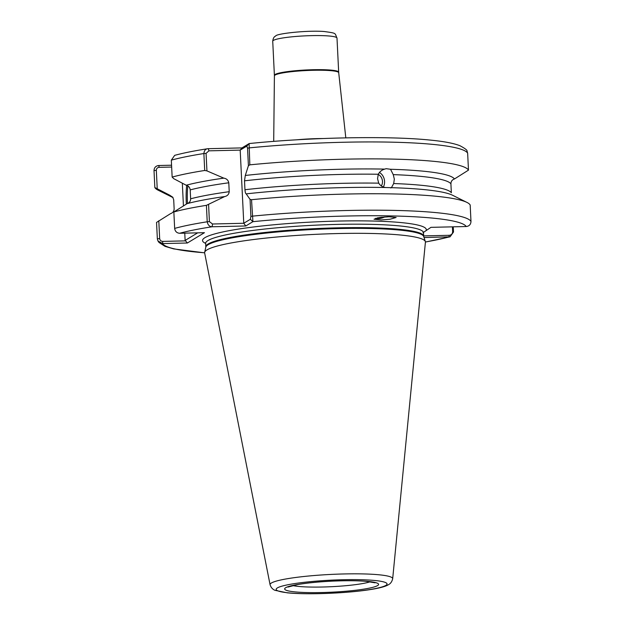 <?xml version="1.0" encoding="UTF-8"?>
<svg xmlns="http://www.w3.org/2000/svg" width="625" height="625" viewBox="0 0 625 625"><rect width="100%" height="100%" fill="white"/><g stroke="black" fill="none" stroke-linecap="round" stroke-linejoin="round"><path stroke-width="0.94" d="M393.68 183.539A139.227 16.352 -2.8 0 1 451.344 192.734L450.914 183.82C450.977 181.367 452.156 179.75 454.445 178.984A142.93 16.781 177.2 0 0 390.531 169.266L393.242 174.625L394.336 179.109L393.68 183.539L391.438 187.68L385.594 187.531C382.664 187.18 380.375 185.727 378.727 183.156L377.555 178.688L378.289 174.25C379.672 171.672 381.812 169.961 384.695 169.117A142.93 16.781 177.2 0 0 245.297 175.461L248.414 165.711L247.555 148.18L246.805 146.109L240.188 150.109L243.766 223.266L250.383 219.273L250.891 216.438L250.062 199.398L251.531 199.711L252.922 221.672L245.789 225.977L212.117 226.766C209.492 226.656 207.859 225 207.219 221.789L206.414 205.344A157.297 18.469 177.2 0 0 173.852 211.961L174.656 228.406C175.109 231.414 176.781 233.039 179.656 233.266L204.445 232.687L187.367 243.008L162.578 243.586L157.922 240.906L157.352 238.852L156.547 222.406L170.602 213.609C172.898 212.844 174.078 211.227 174.141 208.766L173.703 199.859L172.727 197.156M390.711 187.945L391.438 187.68A142.93 16.781 177.2 0 1 439.852 191.68A142.93 16.781 177.2 0 1 452.539 195.234L466.977 202.43A157.297 18.469 177.2 0 0 251.531 199.711M379.398 172.461A9.898 8.312 -103.3 0 1 384.578 181.422A9.898 8.312 -103.3 0 1 383.359 186.969M378.211 174.445A7.422 6.234 -103.3 0 1 382.477 181.375A7.422 6.234 -103.3 0 1 381.32 185.945M384.75 216.969A10.398 6.008 -24.8 0 1 380.461 218.391A10.398 6.008 -24.8 0 1 375.57 218.305M381.172 219.93L374.031 219.211L380.18 217.438L389 216.758L396.141 217.484L389.992 219.25L381.172 219.93M270.078 584.742L204.656 252.984A110.531 12.977 -2.8 0 1 204.664 252.344A110.531 12.977 -2.8 0 1 207.023 249.875A110.531 12.977 -2.8 0 1 324.469 233.961A110.531 12.977 -2.8 0 1 425.344 241.555A110.531 12.977 -2.8 0 1 425.414 242.188L392.68 578.742A61.383 7.211 -2.8 0 0 338.109 574.125A61.383 7.211 -2.8 0 0 271.391 583.016A61.383 7.211 -2.8 0 0 270.078 584.742C271 587.523 272.656 589.383 275.023 590.328L287.289 592.828C315.211 595.664 378.195 591.648 388.641 584.586C390.625 583.57 391.969 581.617 392.68 578.742M423.023 232.687L430.953 227.344L466.227 226.523C469.211 226.172 470.797 224.484 470.984 221.445L470.18 205A157.297 18.469 177.2 0 0 466.977 202.43M378.289 174.25A139.227 16.352 177.2 0 0 244.516 180.82L244.953 189.727A139.227 16.352 -2.8 0 1 378.727 183.156M173.023 197.602A142.93 16.781 177.2 0 1 172.508 197.352A142.93 16.781 177.2 0 1 169.703 195.195L172.805 197.266M453.258 226.82L453.508 232L450.078 236.812L424.055 237.555M206.414 205.344L224.703 196.555A142.93 16.781 177.2 0 0 187.094 203.648L173.852 211.961M385.594 187.531A142.93 16.781 177.2 0 0 246.195 193.867L250.062 199.398M229.219 191.688L228.789 182.781A139.227 16.352 177.2 0 0 190.195 189.898L190.633 198.805A139.227 16.352 -2.8 0 1 229.219 191.688C228.891 194.367 227.383 195.984 224.703 196.555M223.797 178.141L206.938 170.891L204.711 170.477A157.297 18.469 177.2 0 0 172.148 177.086L173.719 178.656L186.195 185.234A142.93 16.781 177.2 0 1 223.797 178.141C226.531 178.578 228.195 180.125 228.789 182.781M390.531 169.266L386.148 168.68L384.695 169.117M246.805 146.109L249.102 143.594L249.828 164.844A157.297 18.469 177.2 0 1 468.477 170.133L454.445 178.984M249.828 164.844L248.414 165.711M204.711 170.477L203.883 153.539C204.203 150.344 205.68 148.727 208.297 148.688L241.977 147.906L248.93 143.703M169.703 195.195L154.844 187.539L154.016 170.602C154.195 167.578 155.773 165.875 158.766 165.508L171.562 165.211M241.977 147.906L240.188 150.109L208.93 150.836L208.297 148.688L207.57 148.742C194.219 150.82 183.25 153.023 174.68 155.352L171.32 160.148L172.148 177.086M468.477 170.133L467.648 153.195L467.031 151.055C467.336 150.18 464.953 148.391 459.891 145.688C453.555 143.227 443.508 141.344 429.742 140.039C388.07 135.773 310.211 137.312 249.062 143.562M187.094 203.648C189.391 202.875 190.57 201.266 190.633 198.805M246.195 193.867C245.594 193.711 245.18 192.328 244.953 189.727M190.195 189.898C189.891 187.445 188.555 185.891 186.195 185.234M244.516 180.82L245.297 175.461M154.844 187.539A157.297 18.469 177.2 0 0 158.078 190.156L172.508 197.352M186.367 204.086A25.742 5.438 88.7 0 1 186.688 185.367M182.328 183.195L183.43 205.859M184.766 233.148L185.125 240.43L197.68 232.852M171.656 167.047L159.156 167.344C157.375 167.531 156.438 168.523 156.328 170.312L157.219 188.617M158.797 220.75L159.664 238.562C159.953 240.352 160.992 241.297 162.773 241.398L185.586 240.867L185.125 240.43M423.633 235.898L449.25 235.305C451.375 235.078 452.508 233.883 452.641 231.734L452.406 226.844M208.586 204.57L209.414 221.609L212.508 224L243.766 223.266L245.789 225.977M208.93 150.836L206.078 153.359L206.938 170.891M425.422 241.984A152.352 17.891 177.2 0 0 448.906 236.977L449.25 235.305M158.766 165.508L159.156 167.344M162.773 241.398L162.578 243.586A152.352 17.891 177.2 0 0 204.625 252.781M185.586 240.867L187.367 243.008M466.227 226.523A152.352 17.891 177.2 0 0 252.922 221.672L250.383 219.273M179.656 233.266A152.352 17.891 177.2 0 1 212.117 226.766L212.508 224M187.836 185.914A24.75 5.234 -91.3 0 0 187.508 203.508M381.961 217.227L377.078 217.945M292.711 585.555A42.078 4.938 177.2 0 0 331.617 586.688A42.078 4.938 177.2 0 0 370.234 581.766M377.57 585.594A47.031 5.523 -2.8 0 1 321.883 592.539A47.031 5.523 -2.8 0 1 285.664 587.734A47.031 5.523 -2.8 0 1 341.352 580.781A47.031 5.523 -2.8 0 1 377.57 585.594M273.422 40.391A32.18 3.781 177.2 0 0 272.727 41.227C273.07 38.336 274.062 36.609 275.703 36.039C275.477 33.789 306.641 30.125 324.18 31.508C337.328 33.336 334.562 32.977 337 38.086A32.18 3.781 177.2 0 0 308.117 35.734A32.18 3.781 177.2 0 0 273.422 40.391M277.383 587.922A55.508 6.516 177.2 0 0 320.133 593.602A55.508 6.516 177.2 0 0 385.852 585.398A55.508 6.516 177.2 0 0 343.102 579.727A55.508 6.516 177.2 0 0 277.383 587.922M296.789 139.805A36.305 4.266 -2.8 0 1 322.68 138.539M272.727 41.227L274.391 75.312A32.18 3.781 -2.8 0 1 275.086 74.469A32.18 3.781 -2.8 0 1 309.789 69.82A32.18 3.781 -2.8 0 1 338.672 72.164L338.711 72.719A32.195 3.781 177.2 0 0 309.703 70.398A32.195 3.781 177.2 0 0 275.102 75.055A32.195 3.781 177.2 0 0 274.406 75.867L273.703 141.383M204.664 252.344L205.797 247.164A109.141 12.812 -2.8 0 1 208.125 244.727A109.141 12.812 -2.8 0 1 324.094 229.008A109.141 12.812 -2.8 0 1 423.711 236.5L423.477 232.703A109.039 12.805 -2.8 0 0 325.602 224.75A109.039 12.805 -2.8 0 0 208.016 240.516A109.039 12.805 -2.8 0 0 205.656 243.359L205.461 242.742M205.797 247.164L205.82 246.805A109.039 12.805 -2.8 0 1 208.188 243.961A109.039 12.805 -2.8 0 1 325.766 228.188A109.039 12.805 -2.8 0 1 423.648 236.148M205.656 243.414A112.016 13.156 -2.8 0 1 204.969 237.633A112.016 13.156 -2.8 0 1 328.211 221.352A112.016 13.156 -2.8 0 1 426.219 230.203M450.914 183.82A139.227 16.352 177.2 0 0 393.242 174.625M174.656 228.406A157.297 18.469 -2.8 0 1 207.219 221.789L209.414 221.609M250.891 216.438L252.336 216.156A157.297 18.469 -2.8 0 1 470.984 221.445M206.078 153.359L203.883 153.539A157.297 18.469 177.2 0 0 171.32 160.148M467.648 153.195A157.297 18.469 177.2 0 0 249 147.906L247.555 148.18M453.508 232L452.641 231.734M154.016 170.602L156.328 170.312M159.664 238.562L157.352 238.852M287.977 587.062L298.07 584.477C307.258 582.93 318.523 581.82 331.875 581.156C345.414 580.539 356.727 580.586 365.82 581.297L375.086 582.805M205.82 246.805L205.656 243.359M423.609 232.07L423.477 232.703M450.078 236.812L425.422 242.055M204.633 252.852L173.656 248.898L165 246.352L159.031 242.5L157.922 240.906M423.711 236.5L425.344 241.555M337 38.086L338.672 72.164M338.711 72.719L345.805 137.852M274.391 75.312L274.406 75.867"/></g></svg>
